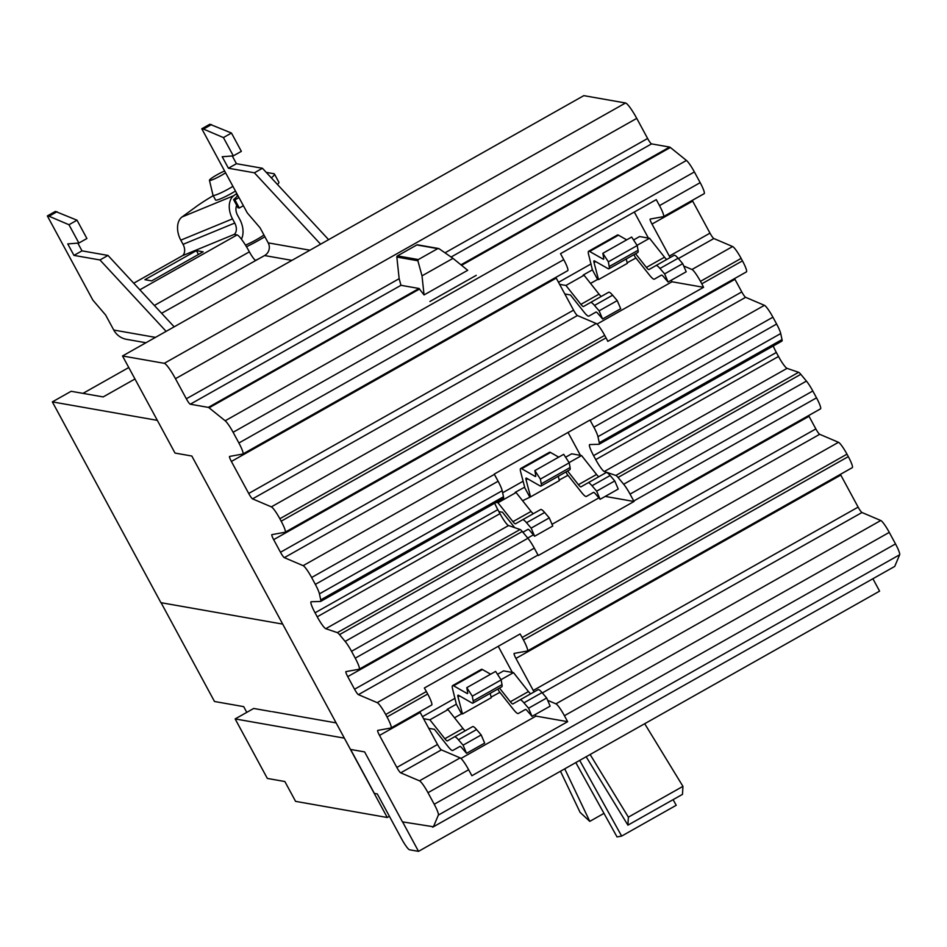 <?xml version="1.0" encoding="UTF-8"?>
<svg xmlns="http://www.w3.org/2000/svg" width="947" height="947" viewBox="0 0 947 947"><rect width="100%" height="100%" fill="white"/><g stroke="black" fill="none" stroke-linecap="round" stroke-linejoin="round"><path stroke-width="1.42" d="M628.37 817.154L627.92 825.157L682.491 794.355L682.941 786.365L628.37 817.154L590.123 754.51M682.941 786.365L644.694 723.709M627.92 825.157L586.157 756.748M673.104 799.659L676.217 805.293L621.646 836.083L579.694 760.394M621.646 836.083L617.03 836.923L575.823 762.584M603.973 813.366L589.78 821.369L564.743 768.834M589.78 821.369L580.085 812.372L560.482 771.237M336.126 722.892L272.44 711.682M246.776 712.357L243.675 706.628L214.495 701.49L161.085 602.694M282.703 624.109L160.907 602.671L52.345 401.883L71.143 391.289L103.176 396.923L134.959 378.989M157.332 420.361L52.345 401.883M235.152 718.927L344.341 738.139L387.252 817.498L295.582 801.363L284.858 781.524L267.338 778.434L235.152 718.927L253.689 708.463L271.209 711.552M387.252 817.498L389.395 816.278M128.768 367.531L82.981 393.372M594.55 260.934A11.423 1.693 -119.4 0 0 594.029 260.839A11.423 1.693 -119.4 0 0 594.029 262.544L598.516 279.614L597.593 279.448L592.396 269.848L588.632 254.601A22.42 3.326 60.6 0 1 588.632 251.263A22.42 3.326 60.6 0 1 589.65 251.452L603.038 259.076A11.423 1.693 -119.4 0 0 603.559 259.17A11.423 1.693 -119.4 0 0 603.689 258.058L602.837 253.311L608.365 261.822L609.217 266.557A22.42 3.326 60.6 0 1 608.957 268.747A22.42 3.326 60.6 0 1 607.938 268.569L594.55 260.934M608.957 268.747L637.793 252.482A22.42 3.326 -119.4 0 0 638.053 250.28L637.201 245.545L608.365 261.822M637.201 245.545L631.661 237.046L602.837 253.311M626.689 239.851L618.486 235.176A22.42 3.326 -119.4 0 0 617.456 234.998L588.632 251.263M458.502 695.287A11.423 1.693 -119.4 0 0 457.981 695.193A11.423 1.693 -119.4 0 0 457.981 696.897L462.479 713.967L461.544 713.801L456.347 704.201L452.583 688.954A22.42 3.326 60.6 0 1 452.583 685.616A22.42 3.326 60.6 0 1 453.601 685.794L466.989 693.429A11.423 1.693 -119.4 0 0 467.51 693.524A11.423 1.693 -119.4 0 0 467.64 692.399L466.788 687.664L472.316 696.163L473.169 700.91A22.42 3.326 60.6 0 1 472.908 703.1A22.42 3.326 60.6 0 1 471.89 702.923L458.502 695.287M472.908 703.1L501.744 686.835A22.42 3.326 -119.4 0 0 502.005 684.634L501.152 679.899L472.316 696.163M501.152 679.899L495.612 671.399L466.788 687.664M490.641 674.205L482.437 669.529A22.42 3.326 -119.4 0 0 481.407 669.351L452.583 685.616M635.567 253.737L646.387 267.421A11.423 1.693 -119.4 0 0 648.944 269.575L656.022 265.539A22.42 3.326 60.6 0 1 659.976 268.475L664.616 273.884L668.073 282.017L663.445 276.619A11.423 1.693 -119.4 0 0 661.432 275.115L654.353 279.152A22.42 3.326 60.6 0 1 649.346 274.926L635.934 257.998L627.198 262.745M668.073 282.017L686.196 271.789L682.728 263.657L678.099 258.247A22.42 3.326 -119.4 0 0 674.146 255.311L656.022 265.539L674.146 255.311M664.616 273.884L682.728 263.657M666.937 259.383A11.423 1.693 60.6 0 1 664.51 257.193L649.547 238.277L639.627 236.537L633.567 239.958M637.059 245.332L649.547 238.277M601.452 296.34A11.423 1.693 60.6 0 1 599.025 294.15L584.062 275.234L583.127 275.08L592.396 269.848M559.618 284.349L565.939 285.461L584.062 275.234M565.939 285.461L580.902 304.378A11.423 1.693 -119.4 0 0 583.459 306.532L590.537 302.495A22.42 3.326 60.6 0 1 594.491 305.431L599.12 310.841L617.243 300.613L612.614 295.204A22.42 3.326 -119.4 0 0 608.661 292.268L590.537 302.495L608.661 292.268M599.12 310.841L602.588 318.973L620.711 308.746L617.243 300.613M602.588 318.973L597.959 313.575A11.423 1.693 -119.4 0 0 595.947 312.072L588.868 316.109A22.42 3.326 60.6 0 1 583.861 311.894L570.449 294.955L564.814 293.961M597.593 279.448L590.537 283.425M626.216 259.016L627.352 263.349L598.516 279.614M635.686 257.951L633.91 254.672M499.519 688.09L510.338 701.774A11.423 1.693 -119.4 0 0 512.895 703.917L519.974 699.892A22.42 3.326 60.6 0 1 523.928 702.828L528.568 708.226L532.025 716.37L527.396 710.96A11.423 1.693 -119.4 0 0 525.384 709.469L518.305 713.505A22.42 3.326 60.6 0 1 513.298 709.279L499.886 692.34L491.15 697.099M532.025 716.37L550.148 706.142L546.679 697.998L542.051 692.6A22.42 3.326 -119.4 0 0 538.097 689.665L519.974 699.892L538.097 689.665M528.568 708.226L546.679 697.998M530.888 693.725A11.423 1.693 60.6 0 1 528.462 691.547L513.499 672.63L503.579 670.89L497.518 674.311M501.01 679.686L513.499 672.63M465.403 730.682A11.423 1.693 60.6 0 1 462.976 728.503L448.014 709.587L447.079 709.421L456.347 704.201M423.569 718.702L429.891 719.815L448.014 709.587M429.891 719.815L444.853 738.731A11.423 1.693 -119.4 0 0 447.41 740.885A11.423 1.693 -119.4 0 0 447.41 740.874L454.489 736.849A22.42 3.326 60.6 0 1 458.443 739.785L463.071 745.182L481.194 734.955L476.566 729.557A22.42 3.326 -119.4 0 0 472.612 726.621L454.489 736.849L472.612 726.621M463.071 745.182L466.54 753.327L484.663 743.099L481.194 734.955M466.54 753.327L461.911 747.917A11.423 1.693 -119.4 0 0 459.899 746.425L452.82 750.462A22.42 3.326 60.6 0 1 447.813 746.236L434.401 729.297L428.766 728.314M461.544 713.801L454.489 717.779M490.167 693.37L491.304 697.69L462.479 713.967M499.637 692.304L497.862 689.025M558.517 282.313L591.082 263.929M422.469 716.666L455.034 698.282M437.703 248.635L439.148 248.765L452.986 258.365L422.007 275.849L417.876 260.768L418.337 259.561L437.703 248.635L416.81 244.953A1.196 1.172 -80 0 1 417.58 244.823L438.532 248.505M597.001 324.099L672.015 281.768L671.198 280.253M648.387 238.076L634.312 212.033M460.952 758.452L535.966 716.11L535.15 714.606M512.351 672.429L498.229 646.316M872.897 578.747L879.597 591.141L418.527 851.353L409.53 849.779A11.956 1.776 60.6 0 1 401.646 838.935L377.308 793.941L374.385 793.42L350.615 749.444M452.986 258.365L467.711 270.297L424.055 294.931L419.024 288.48L400.972 285.307L399.161 278.69L396.84 257.063A1.196 1.172 -80 0 1 397.444 255.891L416.81 244.953M424.055 294.931L422.007 275.849M429.914 301.489L476.246 275.34L429.914 301.489M242.965 453.944L567.644 270.712A13.151 1.953 -119.4 0 0 567.738 270.676A13.151 1.953 -119.4 0 0 563.749 259.656L560.517 253.678L656.271 199.639L659.503 205.617A13.151 1.953 60.6 0 1 663.492 216.638A13.151 1.953 60.6 0 1 663.397 216.662L650.234 219.053A5.978 0.888 -119.4 0 0 650.187 219.065A5.978 0.888 -119.4 0 0 651.998 224.072L669.316 256.104A5.978 0.888 -119.4 0 0 670.156 257.56M672.015 281.768L703.574 287.32L607.82 341.358A13.151 1.953 -119.4 0 0 606.033 337.854L604.695 335.392A13.151 1.953 -119.4 0 0 596.208 323.531L577.421 315.529A5.978 0.888 60.6 0 1 573.562 310.143L556.244 278.11A5.978 0.888 60.6 0 1 555.853 277.376M683.722 265.989L691.961 269.493A13.151 1.953 60.6 0 1 700.46 281.354L701.786 283.816A13.151 1.953 60.6 0 1 703.574 287.32M391.099 727.912L431.595 705.065A13.151 1.953 -119.4 0 0 431.69 705.03A13.151 1.953 -119.4 0 0 427.701 694.009L426.363 691.547A13.151 1.953 -119.4 0 0 424.351 688.007L520.104 633.969A13.151 1.953 60.6 0 1 522.128 637.509L523.454 639.971A13.151 1.953 60.6 0 1 527.443 650.98A13.151 1.953 60.6 0 1 527.349 651.015L514.185 653.394A5.978 0.888 -119.4 0 0 514.138 653.418A5.978 0.888 -119.4 0 0 515.949 658.425L533.268 690.446A5.978 0.888 -119.4 0 0 534.108 691.914M535.966 716.11L567.644 721.685L471.89 775.735L468.647 769.745A13.151 1.953 -119.4 0 0 460.159 757.884L441.373 749.882A5.978 0.888 60.6 0 1 437.514 744.496L420.196 712.464A5.978 0.888 60.6 0 1 419.805 711.73M547.674 700.33L555.913 703.846A13.151 1.953 60.6 0 1 564.412 715.707L567.644 721.685M402.593 821.889L418.527 851.353M433.442 826.755L402.439 821.866L364.619 751.906L350.461 749.42L191.827 456.028L175.017 453.068L122.518 355.977L164.269 363.317A16.975 2.521 60.6 0 1 175.467 378.705L186.334 398.794A5.978 0.888 -119.4 0 0 190.276 404.215L208.328 407.388A13.151 1.953 60.6 0 1 209.074 407.814L225.173 420.776A13.151 1.953 60.6 0 1 233.104 432.282L238.893 442.995A13.151 1.953 60.6 0 1 242.882 454.004A13.151 1.953 60.6 0 1 242.787 454.039L229.612 456.418A5.978 0.888 -119.4 0 0 229.576 456.442A5.978 0.888 -119.4 0 0 231.388 461.449L248.706 493.47A5.978 0.888 -119.4 0 0 252.565 498.868L271.351 506.87A13.151 1.953 60.6 0 1 279.85 518.731L281.176 521.193A13.151 1.953 60.6 0 1 285.165 532.214A13.151 1.953 60.6 0 1 285.071 532.25L271.907 534.629A5.978 0.888 -119.4 0 0 271.86 534.641A5.978 0.888 -119.4 0 0 273.671 539.648L280.49 552.255A5.978 0.888 -119.4 0 0 284.349 557.653L303.135 565.655A13.151 1.953 60.6 0 1 311.634 577.516L315.339 584.382A13.151 1.953 60.6 0 1 319.435 593.864L320.737 599.889A13.151 1.953 60.6 0 1 320.631 601.428A13.151 1.953 60.6 0 1 320.488 601.463L311.22 601.747A13.151 1.953 -119.4 0 0 311.066 601.783A13.151 1.953 -119.4 0 0 315.055 612.804L317.221 616.805A13.151 1.953 -119.4 0 0 325.78 628.69L337.333 632.632A13.151 1.953 60.6 0 1 339.523 634.632L345.146 641.415A13.151 1.953 60.6 0 1 351.526 651.311L355.243 658.177A13.151 1.953 60.6 0 1 359.233 669.198A13.151 1.953 60.6 0 1 359.138 669.233L345.975 671.612A5.978 0.888 -119.4 0 0 345.927 671.624A5.978 0.888 -119.4 0 0 347.738 676.632L354.557 689.238A5.978 0.888 -119.4 0 0 358.416 694.636L377.202 702.638A13.151 1.953 60.6 0 1 385.701 714.5L387.027 716.962A13.151 1.953 60.6 0 1 391.016 727.983A13.151 1.953 60.6 0 1 390.922 728.018L377.758 730.397A5.978 0.888 -119.4 0 0 377.711 730.409A5.978 0.888 -119.4 0 0 379.522 735.417L396.84 767.449A5.978 0.888 -119.4 0 0 400.699 772.835L419.485 780.837A13.151 1.953 60.6 0 1 427.985 792.698L434.223 804.252A13.151 1.953 60.6 0 1 438.366 815.083L433.442 826.755L894.726 566.424L899.65 554.753A13.151 1.953 -119.4 0 0 895.507 543.921L889.269 532.38A13.151 1.953 -119.4 0 0 880.769 520.507L861.983 512.505A5.978 0.888 60.6 0 1 858.124 507.118L840.806 475.086A5.978 0.888 60.6 0 1 840.415 474.352M527.526 650.92L852.205 467.688A13.151 1.953 -119.4 0 0 852.3 467.652A13.151 1.953 -119.4 0 0 848.311 456.632L846.985 454.169A13.151 1.953 -119.4 0 0 838.486 442.308L819.7 434.306A5.978 0.888 60.6 0 1 815.841 428.908L809.022 416.301A5.978 0.888 60.6 0 1 808.643 415.579M285.248 532.143L746.354 271.919A13.151 1.953 -119.4 0 0 746.449 271.884A13.151 1.953 -119.4 0 0 742.46 260.863L741.134 258.401A13.151 1.953 -119.4 0 0 732.635 246.54L713.849 238.537A5.978 0.888 60.6 0 1 709.99 233.151L692.671 201.119A5.978 0.888 60.6 0 1 692.281 200.385M663.575 216.567L704.071 193.709A13.151 1.953 -119.4 0 0 704.166 193.685A13.151 1.953 -119.4 0 0 700.176 182.664L694.388 171.952A13.151 1.953 -119.4 0 0 686.457 160.457L670.358 147.483A13.151 1.953 -119.4 0 0 669.612 147.069L651.56 143.885A5.978 0.888 60.6 0 1 647.618 138.475L636.751 118.375A16.975 2.521 -119.4 0 0 625.541 102.986L583.802 95.647L122.518 355.977M781.772 341.133A13.151 1.953 -119.4 0 0 781.914 341.098A13.151 1.953 -119.4 0 0 782.021 339.559L780.719 333.545A13.151 1.953 -119.4 0 0 776.623 324.052L772.918 317.186A13.151 1.953 -119.4 0 0 764.418 305.325L745.632 297.322A5.978 0.888 60.6 0 1 741.773 291.925L734.955 279.318A5.978 0.888 60.6 0 1 734.564 278.584M432.684 827.193L894.726 566.424M359.315 669.127L820.422 408.903A13.151 1.953 -119.4 0 0 820.516 408.867A13.151 1.953 -119.4 0 0 816.527 397.847L812.81 390.981A13.151 1.953 -119.4 0 0 806.43 381.096L800.807 374.314A13.151 1.953 -119.4 0 0 798.617 372.301L787.064 368.359A13.151 1.953 60.6 0 1 778.505 356.474L776.339 352.473A13.151 1.953 60.6 0 1 773.237 345.998M503.248 498.323A13.151 1.953 -119.4 0 0 503.402 498.276A13.151 1.953 -119.4 0 0 503.496 496.749L502.206 490.724A13.151 1.953 -119.4 0 0 498.11 481.242L494.393 474.376A13.151 1.953 -119.4 0 0 494.239 474.092L589.993 420.042A13.151 1.953 60.6 0 1 590.147 420.326L593.864 427.204A13.151 1.953 60.6 0 1 597.959 436.685L599.262 442.711A13.151 1.953 60.6 0 1 599.155 444.238A13.151 1.953 60.6 0 1 599.001 444.285L589.732 444.557A13.151 1.953 -119.4 0 0 589.579 444.605A13.151 1.953 -119.4 0 0 593.58 455.614L595.734 459.615A13.151 1.953 -119.4 0 0 604.304 471.511L615.858 475.453A13.151 1.953 60.6 0 1 618.048 477.454L623.671 484.237A13.151 1.953 60.6 0 1 630.051 494.121L633.768 500.999A13.151 1.953 60.6 0 1 634.028 501.484L538.275 555.522A13.151 1.953 -119.4 0 0 538.003 555.037L534.297 548.159A13.151 1.953 -119.4 0 0 527.905 538.275L522.282 531.492A13.151 1.953 -119.4 0 0 520.104 529.491L508.551 525.549A13.151 1.953 60.6 0 1 499.98 513.653L497.814 509.664A13.151 1.953 60.6 0 1 494.713 503.177M567.596 471.014L578.428 484.698A11.423 1.693 -119.4 0 0 580.973 486.853L588.051 482.816A22.42 3.326 60.6 0 1 592.017 485.752L596.646 491.162L600.102 499.294L595.474 493.896A11.423 1.693 -119.4 0 0 593.461 492.393L586.382 496.429A22.42 3.326 60.6 0 1 581.375 492.215L567.975 475.276L559.227 480.022M600.102 499.294L618.225 489.066L614.769 480.934L610.128 475.524A22.42 3.326 -119.4 0 0 606.175 472.589L588.051 482.816L606.175 472.589M596.646 491.162L614.769 480.934M598.966 476.661A11.423 1.693 60.6 0 1 596.551 474.471L581.576 455.566L571.668 453.814L565.596 457.235M580.428 455.353L568.034 432.436M605.216 496.417L634.028 501.484M527.716 538.038L533.398 534.83M552.018 524.318L598.883 497.873M496.074 502.407L497.968 502.75L512.943 521.655A11.423 1.693 -119.4 0 0 515.488 523.809L522.566 519.773A22.42 3.326 60.6 0 1 526.532 522.708L531.16 528.118L534.617 536.251L529.989 530.853A11.423 1.693 -119.4 0 0 527.976 529.349L522.91 532.238M534.617 536.251L552.74 526.023L549.284 517.891L544.643 512.481A22.42 3.326 -119.4 0 0 540.69 509.545L522.566 519.773L540.69 509.545M531.16 528.118L549.284 517.891M533.481 513.617A11.423 1.693 60.6 0 1 531.066 511.427L516.091 492.523L515.168 492.357L524.674 487.172L520.661 471.878A22.42 3.326 60.6 0 1 520.661 468.54A22.42 3.326 60.6 0 1 521.679 468.729L535.067 476.365A11.423 1.693 -119.4 0 0 535.588 476.448A11.423 1.693 -119.4 0 0 535.718 475.335L534.866 470.6L540.394 479.099L541.246 483.834A22.42 3.326 60.6 0 1 540.997 486.036A22.42 3.326 60.6 0 1 539.968 485.847L526.591 478.211A11.423 1.693 -119.4 0 0 526.058 478.128A11.423 1.693 -119.4 0 0 526.07 479.821L530.557 496.891L522.578 500.714M569.088 462.61L581.576 455.566M497.968 502.75L516.091 492.523M514.683 527.645L502.49 512.232L498.868 511.593M558.718 457.141L550.515 452.453A22.42 3.326 -119.4 0 0 549.485 452.275L520.661 468.54M540.997 486.036L569.822 469.759A22.42 3.326 -119.4 0 0 570.082 467.558L569.23 462.823L563.702 454.323L534.866 470.6M530.557 496.891L559.381 480.626L558.245 476.294M567.727 475.228L565.951 471.949M502.644 492.771L523.111 481.218M569.23 462.823L540.394 479.099M529.622 496.725L524.425 487.125M145.945 342.743L126.59 339.346A18.656 18.313 100 0 1 113.758 330.041L105.626 315.008L92.853 300.104L47.35 215.94L55.376 211.406L77.015 220.201L86.911 238.514L78.873 243.036L68.977 224.735L77.015 220.201M47.35 215.94L49.031 216.236L57.069 211.702M68.977 224.735L49.031 216.236M166.127 331.355L99.956 259.963L73.961 255.394L67.758 243.912L78.873 243.036M77.82 243.119L81.998 250.86L107.982 255.43L174.165 326.822M73.961 255.394L81.998 250.86M99.956 259.963L107.982 255.43M161.617 313.291L264.58 255.548A9.328 9.15 -80 0 0 268.202 242.87L260.082 227.836L247.297 212.933L201.794 128.78L209.832 124.246L231.459 133.042L241.355 151.342L233.329 155.876L223.421 137.575L231.459 133.042M201.794 128.78L203.487 129.076L211.512 124.542M223.421 137.575L203.487 129.076M320.583 244.196L254.4 172.804L228.416 168.223L222.202 156.74L233.329 155.876M228.416 168.223L236.442 163.701L262.437 168.27L328.609 239.662M232.264 155.959L236.442 163.701M254.4 172.804L262.437 168.27M225.599 172.792A10.938 1.314 151.6 0 1 216.176 178.107A10.938 1.314 151.6 0 1 209.678 180.463A10.938 1.314 151.6 0 1 209.453 180.309A10.938 1.314 151.6 0 1 214.507 176.272A10.938 1.314 151.6 0 1 224.617 170.993M232.926 186.346A14.939 1.787 151.6 0 1 213.288 195.461A14.939 1.787 151.6 0 1 213.004 195.295A14.939 1.787 151.6 0 1 212.992 195.248L209.453 180.309M196.384 250.635L203.12 251.819L151.638 280.88L144.903 279.696L196.384 250.635L198.456 254.459M255.536 260.283A9.328 1.385 60.6 0 1 249.381 251.831A18.656 2.77 -119.4 0 0 237.07 234.927L234.158 234.418A8.961 5.883 67.6 0 0 234.761 223.054L232.5 218.875L180.794 240.159L183.055 244.338A8.961 5.883 -112.4 0 1 182.451 255.702L135.966 281.934A29.89 3.587 -28.4 0 0 133.728 283.212M213.004 195.295L215.549 199.995A14.939 1.787 -28.4 0 0 215.821 200.148A14.939 1.787 -28.4 0 0 235.46 191.045M260.33 257.951A28.812 3.457 151.6 0 1 255.69 260.318M236.762 205.452A8.961 5.883 -112.4 0 0 237.531 215.206L239.78 219.384A18.289 12.003 -112.4 0 1 241.402 239.165M213.205 195.674A44.592 5.339 -28.4 0 0 196.065 206.73L182.013 216.981A18.289 12.003 67.6 0 0 180.794 240.159M237.496 196.053L236.3 193.827L233.72 195.709A18.289 12.003 67.6 0 0 232.5 218.875M237.946 195.638L233.613 199.639L234.915 199.864L238.987 197.568M271.327 177.87A29.89 3.587 -28.4 0 0 274.441 174.023A29.89 3.587 -28.4 0 0 273.884 173.715L266.237 172.366M264.888 236.726A28.812 3.457 151.6 0 1 246.469 246.741M233.613 199.639L238.017 207.784L239.319 208.009L243.391 205.712M234.915 199.864L239.319 208.009M277.459 184.487A29.89 3.587 -28.4 0 0 278.844 182.167L274.441 174.023M245.462 245.107A14.939 1.787 -28.4 0 0 263.941 234.986M595.71 261.597L594.029 262.544M638.053 250.28L609.217 266.557M603.748 258.673L603.038 259.076M618.486 235.176L589.65 251.452M459.662 695.95L457.981 696.897M502.005 684.634L473.169 700.91M467.7 693.026L466.989 693.429M482.437 669.529L453.601 685.794M654.353 279.152L661.562 275.08L654.353 279.152M659.976 268.475L678.099 258.247M646.387 267.421L664.51 257.193M580.902 304.378L599.025 294.15M594.491 305.431L612.614 295.204M588.868 316.109L596.077 312.037L588.868 316.109M518.305 713.505L525.514 709.433L518.305 713.505M523.928 702.828L542.051 692.6M510.338 701.774L528.462 691.547M444.853 738.731L462.976 728.503M458.443 739.785L476.566 729.557M452.82 750.462L460.029 746.39L452.82 750.462M397.444 255.891L418.337 259.561M396.84 257.063L417.876 260.768M564.412 715.707L889.269 532.38M555.913 703.846L880.769 520.507M542.323 692.908L861.983 512.505M533.268 690.446L858.124 507.118M515.949 658.425L840.806 475.086M523.454 639.971L848.311 456.632M522.128 637.509L846.985 454.169M701.786 283.816L742.46 260.863M700.46 281.354L741.134 258.401M691.961 269.493L732.635 246.54M678.372 258.567L713.849 238.537M669.316 256.104L709.99 233.151M651.998 224.072L692.671 201.119M659.503 205.617L700.176 182.664M461.568 265.314L670.358 147.483M460.952 264.817L669.612 147.069M451.068 257.039L651.56 143.885M444.995 252.825L647.618 138.475M164.269 363.317L625.541 102.986M175.467 378.705L636.751 118.375M186.334 398.794L399.161 278.69M190.276 404.215L400.972 285.307M208.328 407.388L419.024 288.48M209.074 407.814L419.639 288.977M225.173 420.776L686.457 160.457M233.104 432.282L694.388 171.952M238.893 442.995L563.749 259.656M231.388 461.449L556.244 278.11M248.706 493.47L573.562 310.143M252.565 498.868L577.421 315.529M271.351 506.87L596.208 323.531M279.85 518.731L604.695 335.392M281.176 521.193L606.033 337.854M273.671 539.648L734.955 279.318M280.49 552.255L741.773 291.925M284.349 557.653L745.632 297.322M347.738 676.632L809.022 416.301M354.557 689.238L815.841 428.908M358.416 694.636L819.7 434.306M377.202 702.638L838.486 442.308M385.701 714.5L426.363 691.547M387.027 716.962L427.701 694.009M379.522 735.417L420.196 712.464M396.84 767.449L437.514 744.496M400.699 772.835L441.373 749.882M419.485 780.837L460.159 757.884M427.985 792.698L468.647 769.745M434.223 804.252L895.507 543.921M438.366 815.083L899.65 554.753M303.135 565.655L764.418 305.325M593.864 427.204L776.623 324.052M590.147 420.326L772.918 317.186M597.959 436.685L780.719 333.545M599.262 442.711L782.021 339.559M593.58 455.614L776.339 352.473M595.734 459.615L778.505 356.474M604.304 471.511L787.064 368.359M615.858 475.453L798.617 372.301M618.048 477.454L800.807 374.314M623.671 484.237L806.43 381.096M630.051 494.121L812.81 390.981M633.768 500.999L816.527 397.847M351.526 651.311L534.297 548.159M355.243 658.177L538.003 555.037M345.146 641.415L527.905 538.275M339.523 634.632L522.282 531.492M337.333 632.632L520.104 529.491M325.78 628.69L508.551 525.549M317.221 616.805L499.98 513.653M315.055 612.804L497.814 509.664M320.737 599.889L503.496 496.749M319.435 593.864L502.206 490.724M315.339 584.382L498.11 481.242M311.634 577.516L494.393 474.376M586.382 496.429L593.591 492.357L586.382 496.429M592.017 485.752L610.128 475.524M578.428 484.698L596.551 474.471M522.91 532.25L528.106 529.314L522.91 532.25M526.532 522.708L544.643 512.481M512.943 521.655L531.066 511.427M550.515 452.453L521.679 468.729M535.777 475.962L535.067 476.365M570.082 467.558L541.246 483.834M527.739 478.874L526.07 479.821M113.758 330.041L155.462 337.381M268.202 242.87L309.918 250.209M264.58 255.548L291.925 260.366M154.361 305.467L249.381 251.831M139.848 289.806L237.07 234.927M234.158 234.418L182.451 255.702M233.72 195.709L182.013 216.981M234.761 223.054L183.055 244.338M527.443 650.98L852.3 467.652M663.492 216.638L704.166 193.685M242.882 454.004L567.738 270.676M285.165 532.214L746.449 271.884M391.016 727.983L431.69 705.03M599.155 444.238L781.914 341.098M320.631 601.428L503.402 498.276M359.233 669.198L820.516 408.867"/></g></svg>

